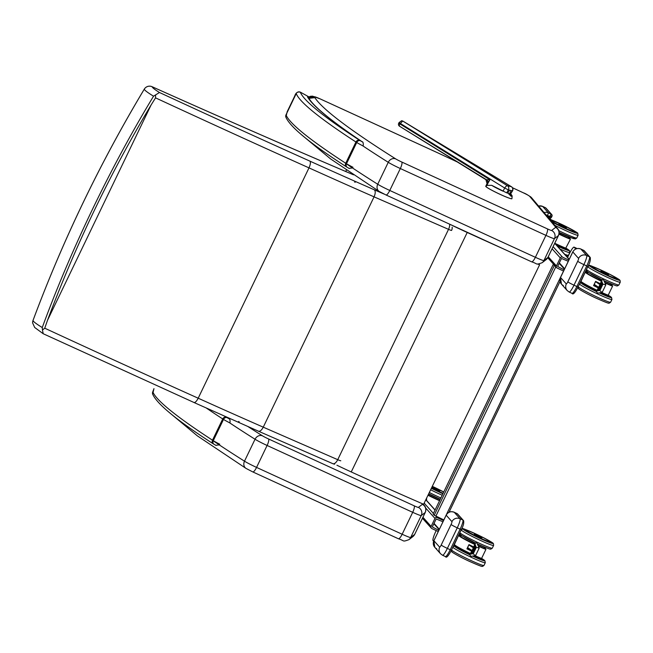 <?xml version="1.0" encoding="UTF-8"?>
<svg xmlns="http://www.w3.org/2000/svg" width="653" height="653" viewBox="0 0 653 653"><rect width="100%" height="100%" fill="white"/><g stroke="black" fill="none" stroke-linecap="round" stroke-linejoin="round"><path stroke-width="0.98" d="M486.877 179.755A3.053 2.555 -135.8 0 1 487.628 182.889L489.897 179.755L486.73 179.771A3.053 2.653 -135.3 0 1 487.481 183.052L487.513 183.093A14.48 1.192 -156 0 1 487.481 183.052L487.432 183.052A14.48 1.167 23.9 0 0 487.497 183.134L485.889 186.513A14.488 1.151 25.4 0 0 499.504 194.047A14.488 1.151 25.4 0 0 511.936 198.692L512.148 195.916L510.817 193.9M486.73 179.771L486.583 179.779A3.053 2.751 -139 0 1 487.432 183.052L487.073 183.566L487.432 183.052M486.583 179.779L399.628 126.274A2.285 0.898 -58.3 0 1 399.538 126.233L399.538 126.233A2.285 0.898 -58.3 0 1 399.848 124.037L402.746 121.025L401.546 120.74M485.889 186.513L486.934 185.362L487.881 183.362L487.497 183.134A0.759 0.751 138.8 0 1 487.513 183.093L487.881 183.362L489.897 179.755L398.746 123.172A2.285 2.285 0 0 0 399.538 126.233L485.897 179.673L487.048 183.566L485.759 186.268A14.488 1.151 25.4 0 0 495.978 192.382A14.488 1.151 25.4 0 0 510.883 198.675A14.488 1.151 25.4 0 0 511.928 198.716A14.488 1.151 25.4 0 0 511.928 198.7L511.936 198.692M486.934 185.362L491.742 185.338L506.695 192.855L508.361 189.868L510.858 190.48A2.563 0.898 -58.6 0 1 509.495 193.484L511.144 196.3L507.912 193.092A2.563 0.898 -58.6 0 1 509.83 190.227L512.327 190.839L510.654 193.819L509.495 193.484A2.563 0.898 -58.6 0 1 509.144 193.859M509.83 190.227L510.858 190.48M506.695 192.855L507.912 193.092M510.654 193.819L512.548 190.839A3.053 3.053 0 0 0 511.462 186.734L511.462 186.734A3.053 0.939 -58.8 0 1 511.56 186.831M401.693 120.74L399.114 122.503L400.216 123.376L504.736 188.048A3.053 1.192 -58.3 0 1 507.405 185.73L402.664 120.976M407.913 124.168L511.364 186.701A3.053 0.939 -58.8 0 1 511.462 186.734L402.762 121.034M155.569 94.905L155.553 97.868L151.088 104.986L47.514 320.288L44.747 328.198L42.469 330.018L42.257 327.537A65.406 4.481 -154.3 0 1 33.009 320.476C62.917 240.165 100.015 163.046 144.305 89.135L144.305 89.135A65.406 4.481 25.7 0 0 153.545 96.195L159.471 92.506A59.333 4.065 -154.3 0 1 152.173 86.776A6.097 2.294 -65.9 0 0 152.027 86.686L152.027 86.686A6.097 2.294 -65.9 0 0 151.855 86.637M155.553 97.868A1150.349 78.793 25.7 0 0 308.991 167.878C310.493 164.474 310.795 162.222 309.897 161.128A1144.244 78.376 -154.3 0 1 159.471 92.506M42.469 330.018L43.204 333.732L193.819 402.419C195.035 402.868 196.488 401.464 198.194 398.208A1150.349 78.793 -154.3 0 1 44.747 328.198M32.65 323.031A6.097 6.081 -4.2 0 1 33.009 320.476A6.097 6.097 0 0 0 32.65 323.031L34.699 327.488L43.204 333.732M332.655 463.581A6.097 2.881 -66.4 0 0 332.85 463.687A6.097 2.881 -66.4 0 0 337.732 459.679L263.257 427.168A604.702 41.417 -154.3 0 1 198.194 398.208L308.991 167.878A604.702 41.417 25.7 0 0 374.063 196.847L263.257 427.168C261.518 430.409 259.837 431.715 258.229 431.094L193.949 402.493M334.679 464.161A6.097 6.097 0 0 1 332.85 463.687L258.425 431.2M344.539 171.013L345.062 171.233A157.071 10.758 -154.3 0 1 353.502 174.816M160.156 90.343L160.475 90.481A1223.787 83.821 25.7 0 0 345.062 171.233M353.412 174.759L344.808 171.102C286.096 146.011 224.599 119.115 160.32 90.4L152.027 86.686A6.097 6.097 0 0 0 144.305 89.118A6.097 6.081 -4.2 0 1 152.173 86.776L160.475 90.481M33.009 320.476A6.097 0.645 -159.6 0 1 33.017 320.452C62.917 240.124 100.007 163.013 144.305 89.118M340.784 460.74A6.097 0.416 -154.3 0 1 337.732 459.679L448.538 229.35A6.097 2.881 -66.4 0 0 449.656 224.191M452.17 227.252A6.097 6.097 0 0 1 451.59 230.411A6.097 0.416 25.7 0 1 448.538 229.35L374.063 196.847C375.524 193.419 375.606 191.076 374.308 189.803A598.605 41 -154.3 0 1 309.897 161.128M42.257 327.537C70.483 250.532 110.349 167.405 153.545 96.195M151.088 104.986C109.965 173.706 75.446 245.471 47.514 320.288M321.366 458.667L309.791 453.623M308.249 97.403L307.522 96.93L308.232 97.411M308.861 98.187C313.611 106.488 331.553 121.123 362.684 142.109L361.917 141.636C363.06 141.677 363.484 143.146 363.19 146.035M352.522 167.968L349.053 168.368M285.908 117.23A3.053 3.036 -20.9 0 1 285.908 117.222A3.053 3.036 -20.9 0 1 286.006 114.83L296.233 93.583A651.163 44.6 25.7 0 0 355.942 142.011A12.203 0.833 25.7 0 0 356.718 142.493A3.053 2.457 -58.9 0 1 360.309 140.705A9.15 0.629 -154.3 0 1 359.73 140.346A3.053 2.685 123 0 0 355.942 142.011L345.723 163.258A3.053 2.685 123 0 0 346.523 166.899C310.379 143.627 290.177 127.074 285.908 117.23L287.189 111.696L294.772 95.942M359.73 140.346A648.111 44.388 -154.3 0 1 300.298 92.146A3.053 3.036 159.1 0 0 296.233 93.583M308.861 96.873L300.445 92.204M229.472 419.055L228.689 418.573C229.832 418.614 230.256 420.083 229.97 422.973M219.294 444.905L215.833 445.305M214.225 444.383A3.053 2.457 -58.9 0 1 213.972 444.252A3.053 2.457 -58.9 0 1 213.27 440.685A12.203 0.833 -154.3 0 1 212.494 440.195A3.053 2.685 123 0 0 213.302 443.836C177.159 420.565 156.949 404.011 152.68 394.167L152.68 394.167A3.053 3.036 -20.9 0 1 152.786 391.776L153.969 388.649M601.576 281.263L600.001 284.545A0.775 0.661 122 0 0 599.968 284.61L598.662 287.32A0.775 0.661 122 0 0 598.638 287.385L597.054 290.675M602.401 291.605L601.821 292.503L599.895 290.503L596.981 290.903L596.458 291.646L597.511 293.099L601.821 292.503A17.892 1.224 -154.3 0 0 608.188 295.238L612.547 286.194A17.892 1.224 25.7 0 1 605.127 282.986M605.429 285.32L605.764 284.667L602.915 284.218L599.895 290.503M605.764 284.667L603.233 279.272L602.262 279.696L601.715 281.076L602.915 284.218M601.715 281.353L597.193 290.765M602.213 282.423L598.238 290.528M598.385 290.601L602.058 282.569M599.576 290.43L602.703 283.712L599.43 290.356M598.981 290.512L602.458 283.067L598.834 290.446M601.968 281.778L597.642 290.609M597.789 290.683L601.813 281.925M610.294 283.622L612.383 285.769A17.582 1.208 -154.3 0 1 604.956 282.553M607.763 295.368L601.274 292.577A17.582 1.208 25.7 0 0 607.763 295.368M600.287 283.68A17.892 1.224 -154.3 0 1 595.601 281.378L595.642 281.459A17.827 1.224 25.7 0 0 600.262 283.729L595.642 281.459L593.569 285.598A17.892 1.224 25.7 0 0 598.254 287.9M596.597 286.724L598.287 287.851A17.827 1.224 -154.3 0 1 593.659 285.573L595.642 281.467M598.426 287.581L593.748 285.394M601.07 270.954L608.539 274.668L600.98 271.011M565.661 248.426L555.376 243.871A17.582 1.208 25.7 0 0 565.629 248.409L570.412 239.235A17.892 1.224 25.7 0 1 558.96 234.141M565.629 248.409L566.053 248.287A17.892 1.224 -154.3 0 1 554.879 243.316M568.175 236.672L570.249 238.81A17.582 1.208 -154.3 0 1 559.025 233.807M566.412 227.701L558.854 224.061M474.943 544.512L473.368 547.777A0.775 0.661 122 0 0 473.335 547.843L472.037 550.544A0.775 0.661 122 0 0 472.005 550.61L470.421 553.899M475.776 554.838L475.196 555.727L473.262 553.728L470.356 554.136L469.825 554.879L470.886 556.323L475.196 555.727A17.892 1.224 -154.3 0 0 481.563 558.47L485.914 549.418A17.892 1.224 25.7 0 1 478.494 546.218M478.796 548.553L479.139 547.891L476.29 547.443L473.262 553.728M479.139 547.891L476.608 542.504L475.637 542.921L475.082 544.3L476.29 547.443M475.09 544.586L470.56 553.989M471.752 553.826L475.58 545.647L471.605 553.752M476.078 546.936L472.943 553.662L475.923 547.083M472.348 553.744L475.833 546.292L472.209 553.654M475.335 545.002L471.156 553.907L475.188 545.157M483.669 546.847L485.75 549.002A17.582 1.208 -154.3 0 1 478.331 545.777M481.139 558.593L481.563 558.47L481.139 558.593A17.582 1.208 25.7 0 1 474.649 555.809L481.163 558.609M473.662 546.904A17.892 1.224 -154.3 0 1 468.968 544.61L469.009 544.692A17.827 1.224 25.7 0 0 473.637 546.961L469.009 544.692L466.936 548.83A17.892 1.224 25.7 0 0 471.629 551.132M469.964 549.957L471.654 551.075A17.827 1.224 -154.3 0 1 467.034 548.806L469.009 544.692M471.793 550.805L467.124 548.626M481.914 537.876L474.347 534.236M426.548 500.435L426.638 498.027M439.787 490.925L432.229 487.293M433.625 541.255L433.029 540.594A9.15 1.494 115 0 1 435.91 531.167L436.188 530.579M560.045 281.427L448.97 512.319M554.168 264.906L553.164 264.538L433.135 514.058L434.204 515.266L443.86 519.902M553.181 264.571L555.605 266.506M568.845 260.098L562.462 257.111A1.649 1.624 138.1 0 0 560.282 257.911L556.429 265.91A1.649 1.624 138.1 0 0 557.189 268.081L563.572 271.06M575.783 249.005L574.175 247.209A9.15 1.494 -65 0 0 574.085 247.144A9.15 1.494 -65 0 0 569.13 254.229L567.571 257.462M568.265 261.298L561.482 258.466L557.629 266.473L564.151 269.86M547.385 215.596L552.348 221.122A9.15 1.494 115 0 1 552.422 222.461M577.007 248.605L576.901 248.483A9.15 1.494 -65 0 0 576.811 248.418L574.085 247.144M443.534 520.58L437.151 517.6A1.649 1.624 138.1 0 0 434.971 518.392L431.119 526.4A1.649 1.624 138.1 0 0 431.878 528.571L438.261 531.55M442.954 521.788L436.171 518.955L432.319 526.963L438.84 530.342M449.476 511.315L450.186 511.642A9.15 1.494 115 0 1 450.268 511.707L450.374 511.83M320.06 98.856L325.414 101.313M437.706 152.826A6.097 1.567 114.6 0 1 437.812 152.859L320.182 98.897L312.567 96.154L310.306 96.309L308.151 97.321M523.241 192.774A6.097 0.996 115 0 1 523.306 192.79A6.097 0.996 115 0 1 523.363 192.831A6.097 0.416 -154.3 0 1 529.55 196.194A6.097 6.016 139.9 0 1 531.575 197.745L557.482 228.46L555.458 226.909A30.495 2.09 -154.3 0 1 555.589 227.407L551.605 230.468A6.097 0.416 -154.3 0 1 547.345 228.852L401.742 162.009A6.097 0.416 -154.3 0 1 395.71 158.899A728.928 49.93 -154.3 0 1 314.852 97.648L308.453 98.399M425.274 512.417L414.72 534.35A36.601 2.506 -154.3 0 1 414.663 534.415L410.68 537.484L421.234 515.552L425.217 512.483A36.601 2.506 25.7 0 0 425.274 512.417C426.205 509.324 425.87 506.981 424.254 505.389L422.23 503.847A30.495 2.09 -154.3 0 1 422.369 504.345L418.385 507.405A6.097 0.416 -154.3 0 1 414.124 505.789L268.522 438.947A6.097 0.416 -154.3 0 1 262.49 435.837A728.928 49.93 -154.3 0 1 248.124 426.67M546.243 215.139L550.34 216.959L549.736 218.216M549.679 218.331L551.32 217.62L551.981 216.249L549.679 216.331L551.263 214.192L545.475 207.744A8.848 1.445 -65 0 0 545.394 207.687L542.529 206.348A8.848 1.445 115 0 1 542.61 206.405L545.475 207.744A1.526 1.502 -41.9 0 1 545.949 208.095L545.394 207.687M583.676 250.36L580.876 249.046L586.663 255.494L589.52 256.833L583.733 250.385A1.526 1.502 138.1 0 1 584.215 250.736L580.876 249.046A6.097 5.999 138.1 0 0 572.787 251.985L560.519 277.484L566.306 283.933A2.743 0.449 -65 0 0 567.816 281.827L577.709 261.265A2.743 0.449 -65 0 0 578.566 258.433L572.812 251.936M457.051 513.585L454.243 512.279L460.03 518.727L462.895 520.066L457.108 513.617A1.526 1.502 138.1 0 1 457.582 513.968L454.227 512.262A6.097 5.999 138.1 0 0 446.154 515.217L433.886 540.717L439.673 547.165A2.743 0.449 -65 0 0 441.183 545.059L451.076 524.49A2.743 0.449 -65 0 0 451.941 521.665L446.179 515.168M451.598 225.154A6.097 6.097 0 0 0 451.558 225.065A150.517 9.134 25.8 0 1 452.79 225.669A60.998 3.706 25.8 0 0 467.115 232.378A340.474 20.667 -154.2 0 0 497.815 246.303M336.907 465.23A60.998 3.706 25.8 0 0 351.241 471.948L467.221 232.484A60.998 3.706 -154.2 0 1 452.888 225.767M238.639 421.479L239.169 421.765M351.241 471.948A341.241 20.716 25.8 0 0 423.617 504.271L539.598 264.808L539.223 264.579A340.474 20.667 -154.2 0 1 537.843 263.983M467.221 232.484A341.241 20.716 25.8 0 0 502.924 248.646M537.672 263.967A341.241 20.716 25.8 0 0 539.598 264.808M354.62 182.016L355.159 182.309M512.548 190.839L512.327 190.839A3.053 2.841 -76.3 0 0 511.364 186.701L507.405 185.73A3.053 2.841 103.7 0 1 508.361 189.868L504.736 188.048L502.981 191.182M508.377 193.337A10.709 0.849 -154.6 0 1 507.259 192.937M502.704 191.027A10.709 0.849 -154.6 0 1 491.742 185.338M384.152 194.096L374.308 189.803M345.747 171.502L346.441 170.058M308.722 96.946A25.851 1.771 25.7 0 0 307.522 96.93A735.025 50.346 25.7 0 0 361.917 141.636A13.109 0.898 -154.3 0 1 360.309 140.705M347.453 167.446A3.053 2.457 -58.9 0 1 347.2 167.315A3.053 2.457 -58.9 0 1 346.498 163.74A12.203 0.833 -154.3 0 1 345.723 163.258A651.163 44.6 -154.3 0 1 286.006 114.83M352.971 167.282A16.162 1.11 -154.3 0 1 346.498 163.74L356.718 142.493A16.162 1.11 25.7 0 0 362.676 145.766A735.025 50.346 25.7 0 0 388.266 162.311L377.72 184.244A6.097 5.216 122.2 0 0 379.271 191.484L386.005 194.969A6.097 1.551 114.7 0 1 385.915 194.912M226.436 417.063A735.025 50.346 25.7 0 0 228.689 418.573A13.109 0.898 -154.3 0 1 227.089 417.642A9.15 0.629 -154.3 0 1 226.509 417.283A3.053 2.685 123 0 0 222.722 418.948A12.203 0.833 25.7 0 0 223.497 419.43A3.053 2.457 -58.9 0 1 227.089 417.642M219.743 444.22A16.162 1.11 -154.3 0 1 213.27 440.685L223.497 419.43A16.162 1.11 25.7 0 0 229.456 422.711A735.025 50.346 25.7 0 0 255.045 439.249L244.491 461.181A6.097 5.216 122.2 0 0 246.05 468.421L252.784 471.915A6.097 1.551 114.7 0 1 252.687 471.85M206.454 408.125A651.163 44.6 25.7 0 0 222.722 418.948L212.494 440.195A651.163 44.6 -154.3 0 1 152.786 391.776M226.509 417.283A648.111 44.388 -154.3 0 1 225.554 416.663M584.313 284.365A13.525 0.922 25.7 0 0 596.564 291.418L584.215 284.537A13.435 0.922 -154.3 0 1 584.247 284.504M608.433 296.144A13.435 0.922 -154.3 0 1 608.433 296.184L599.568 292.813A13.525 0.922 25.7 0 0 608.498 296.005L608.172 295.27A13.117 0.898 -154.3 0 1 600.417 292.699M596.483 291.597A16.488 1.126 -154.3 0 1 583.504 284.765A16.488 1.126 -154.3 0 1 583.504 283.516M579.489 283.982A18.015 1.233 25.7 0 0 597.83 294.038A18.015 1.233 25.7 0 0 611.934 299.466L611.535 297.482L608.212 295.189A16.488 1.126 -154.3 0 1 599.176 292.87M611.934 299.466L610.612 302.208A18.015 1.233 -154.3 0 1 596.515 296.78A18.015 1.233 -154.3 0 1 578.166 286.724M595.544 281.663L599.895 284.561M598.589 287.271L594.238 284.373M597.038 290.887L601.715 281.076M598.23 290.724L602.213 282.643M597.634 290.805L601.96 281.998M601.593 280.97A17.582 1.208 -154.3 0 1 587.406 273.46A17.582 1.208 -154.3 0 1 588.663 272.668M588.647 272.66L585.251 272.113A17.892 1.224 25.7 0 0 601.454 281.263M597.724 277.843L601.993 280.145M604.441 281.206L605.225 281.451M581.097 281.516A17.582 1.208 25.7 0 0 596.973 290.569L587.267 285.655L580.901 281.525L585.251 272.113M597.095 290.316A17.892 1.224 -154.3 0 1 580.901 281.165M595.601 281.378L593.569 285.598M608.555 274.611L600.956 271.044M604.833 281.272L604.409 281.125M602.017 280.088L598.115 278.039M592.777 267.101A13.525 0.922 25.7 0 0 606.27 274.799C597.65 270.62 593.071 268.105 592.524 267.257L592.524 267.265A13.435 0.922 -154.3 0 1 592.581 267.224M616.742 278.847A13.435 0.922 -154.3 0 1 616.742 278.913L606.27 274.799A13.525 0.922 25.7 0 0 616.718 278.619M606.621 275.191A16.488 1.126 -154.3 0 1 590.932 265.967A16.488 1.126 -154.3 0 1 616.456 277.892A16.488 1.126 -154.3 0 1 606.621 275.191M587.798 266.71A18.015 1.233 25.7 0 0 606.139 276.758A18.015 1.233 25.7 0 0 620.244 282.194L620.113 280.553C619.003 279.917 622.856 281.174 609.608 274.195C594.85 267.257 588.141 264.408 589.479 265.64L587.773 266.579M620.244 282.194L618.922 284.937A18.015 1.233 -154.3 0 1 604.825 279.5A18.015 1.233 -154.3 0 1 586.476 269.452M596.769 291.001A13.117 0.898 -154.3 0 1 584.819 284.422A13.117 0.898 -154.3 0 1 584.721 284.235M584.223 284.561L584.321 284.357A13.419 0.922 25.7 0 0 584.419 284.569A13.419 0.922 25.7 0 0 596.622 291.295M599.813 292.781A13.419 0.922 25.7 0 0 608.506 295.997L608.408 296.193M590.843 273.982A13.117 0.898 25.7 0 0 602.074 279.982L590.802 273.958M612.596 284.439L604.392 281.068A13.117 0.898 25.7 0 0 612.547 284.422M593.03 267.371A13.117 0.898 -154.3 0 1 609.265 274.089A13.117 0.898 -154.3 0 1 611.959 277.084A13.117 0.898 -154.3 0 1 593.03 267.371M552.487 221.563A13.117 0.898 -154.3 0 0 570.795 230.525A13.117 0.898 -154.3 0 0 569.171 228.199A13.117 0.898 -154.3 0 0 551.581 220.265L562.6 224.893L571.93 229.734L574.607 231.954A13.435 0.922 -154.3 0 1 574.607 231.954L567.245 229.252L552.487 221.832A13.525 0.922 25.7 0 0 567.016 229.154A13.525 0.922 25.7 0 0 574.591 231.668M554.789 225.269A18.015 1.233 25.7 0 0 578.109 235.235L577.709 233.252C578.999 233.529 569.824 228.101 560.568 223.873L551.165 219.8A16.488 1.126 -154.3 0 1 560.584 223.881A16.488 1.126 -154.3 0 1 576.705 233.211A16.488 1.126 -154.3 0 1 552.462 222.159M558.756 230.672A18.015 1.233 -154.3 0 0 576.787 237.978L575.432 238.9L573.195 238.484L559.107 232.419A16.488 1.126 25.7 0 0 572.803 238.337A16.488 1.126 25.7 0 0 572.289 236.778M559.115 232.843L563.098 234.509M562.706 234.329L559.115 232.77M558.952 224.012L566.396 227.595M566.396 227.742L562.192 225.244L558.837 224.101M566.306 249.217A13.435 0.922 -154.3 0 1 566.298 249.226L556.968 245.642A13.525 0.922 25.7 0 0 566.38 249.062M566.078 248.246A16.488 1.126 -154.3 0 1 557.319 246.034M566.29 256.033A16.488 1.126 25.7 0 0 565.212 254.833M566.388 256.147L568.477 255.25A18.015 1.233 -154.3 0 1 564.723 254.286M560.021 249.046A18.015 1.233 25.7 0 0 569.8 252.507L569.4 250.523L566.078 248.238M570.542 237.512L559.115 232.639A13.117 0.898 25.7 0 0 570.493 237.496M556.756 245.406A13.419 0.922 25.7 0 0 566.38 249.046L566.037 248.311A13.117 0.898 -154.3 0 1 556.209 244.793M481.808 559.368A13.435 0.922 -154.3 0 1 481.8 559.417L472.935 556.046A13.525 0.922 25.7 0 0 481.873 559.229L481.547 558.495M469.997 554.528A13.419 0.922 25.7 0 1 457.786 547.802A13.419 0.922 25.7 0 1 457.688 547.589A13.525 0.922 25.7 0 0 469.94 554.642L457.582 547.761M469.85 554.83A16.488 1.126 -154.3 0 1 456.871 547.998A16.488 1.126 -154.3 0 1 456.88 546.741M452.856 547.214A18.015 1.233 25.7 0 0 471.205 557.262A18.015 1.233 25.7 0 0 485.301 562.698L484.901 560.715L481.588 558.421A16.488 1.126 -154.3 0 1 472.552 556.095M485.301 562.698L483.979 565.441A18.015 1.233 -154.3 0 1 469.882 560.005A18.015 1.233 -154.3 0 1 451.533 549.957M468.919 544.896L473.262 547.794M471.956 550.495L467.613 547.606M472.796 553.785L476.078 547.157M471.009 554.03L475.335 545.231M474.96 544.202A17.582 1.208 -154.3 0 1 460.773 536.693A17.582 1.208 -154.3 0 1 462.03 535.901L458.618 535.346A17.892 1.224 25.7 0 0 474.821 544.496M471.099 541.076L475.36 543.378M477.816 544.431L478.6 544.684M454.464 544.749A17.582 1.208 25.7 0 0 470.348 553.801L460.643 548.887L454.276 544.757L458.618 535.346M470.47 553.54A17.892 1.224 -154.3 0 1 454.268 544.39M468.968 544.61L466.936 548.83M474.445 534.187L481.89 537.77M481.89 537.917L477.686 535.419L474.331 534.276M478.208 544.504L477.784 544.349M475.392 543.312L471.482 541.272M466.144 530.326A13.525 0.922 25.7 0 0 479.637 538.023C471.025 533.852 466.446 531.338 465.891 530.489L465.891 530.489A13.435 0.922 -154.3 0 1 465.948 530.448M490.109 542.08A13.435 0.922 -154.3 0 1 490.117 542.137L479.637 538.023A13.525 0.922 25.7 0 0 490.085 541.843M479.988 538.415A16.488 1.126 -154.3 0 1 464.299 529.191A16.488 1.126 -154.3 0 1 489.823 541.117A16.488 1.126 -154.3 0 1 479.988 538.415M461.165 529.942A18.015 1.233 25.7 0 0 479.514 539.99A18.015 1.233 25.7 0 0 493.611 545.426L493.488 543.786C492.378 543.141 496.231 544.406 482.983 537.419C468.225 530.489 461.508 527.64 462.846 528.873L461.149 529.803M493.611 545.426L492.297 548.161A18.015 1.233 -154.3 0 1 478.192 542.733A18.015 1.233 -154.3 0 1 459.851 532.677M470.136 554.234A13.117 0.898 -154.3 0 1 458.194 547.655A13.117 0.898 -154.3 0 1 458.096 547.459M481.539 558.511A13.117 0.898 -154.3 0 1 473.792 555.923M473.18 556.005A13.419 0.922 25.7 0 0 481.873 559.221L481.783 559.425M464.218 537.207A13.117 0.898 25.7 0 0 475.441 543.214L464.169 537.182M485.963 547.671L477.759 544.3A13.117 0.898 25.7 0 0 485.914 547.647M466.397 530.603A13.117 0.898 -154.3 0 1 482.64 537.313A13.117 0.898 -154.3 0 1 485.326 540.309A13.117 0.898 -154.3 0 1 466.397 530.603M431.445 488.109A13.525 0.922 25.7 0 0 443.012 493.521L431.445 488.109M432.294 486.346A16.488 1.126 -154.3 0 1 433.951 487.114A16.488 1.126 -154.3 0 1 443.754 491.978M442.914 493.741A16.488 1.126 -154.3 0 1 431.347 488.297M428.695 493.774A16.488 1.126 25.7 0 0 440.269 499.227L428.695 493.782M440.881 497.961A18.015 1.233 -154.3 0 1 429.315 492.501M430.637 489.766A18.015 1.233 25.7 0 0 442.195 495.219M435.208 509.74A17.892 1.224 -154.3 0 1 434.694 509.511M439.706 500.402A17.582 1.208 -154.3 0 1 428.131 494.941M427.993 495.235A17.892 1.224 25.7 0 0 439.567 500.696M428.98 494.125L436.473 497.733M436.082 497.553L429.364 494.321M432.327 487.244L439.763 490.819M439.763 490.974L435.559 488.477L432.204 487.334M428.621 493.946A13.117 0.898 25.7 0 0 440.204 499.357L428.613 493.946M432.27 486.403A13.117 0.898 -154.3 0 1 443.714 492.068L432.27 486.403M443.109 493.325A13.117 0.898 -154.3 0 1 431.535 487.922M433.429 513.446L424.164 503.128M435.045 510.091L425.789 499.782M554.234 265.747L434.204 515.266M555.842 266.775L435.869 516.164L437.151 517.6M563.531 271.044L443.852 519.919M569.163 259.429L554.715 243.332M562.462 257.111L553.107 246.679M560.282 257.911L552.095 248.785M556.429 265.91L548.242 256.792M564.657 268.799L559.352 262.89M564.47 269.191L559.164 263.281M550.601 220.306L552.348 221.122M576.901 248.483L574.175 247.209M434.971 518.392L425.666 508.018M431.119 526.4L422.932 517.274M439.347 529.289L434.041 523.38M439.159 529.681L433.853 523.763M449.468 511.34L450.268 511.707M555.589 227.407A6.097 6.081 -127.6 0 1 558.437 235.545L547.883 257.478L543.908 260.547L554.462 238.606L558.437 235.545A36.601 2.506 25.7 0 0 558.495 235.472L547.94 257.413A36.601 2.506 -154.3 0 1 547.883 257.478A6.097 6.081 52.4 0 1 546.12 259.657L542.137 262.718C535.215 265.175 538.439 263.983 531.607 261.812A6.097 1.551 114.7 0 1 531.518 261.755M346.433 163.879A735.025 50.346 -154.3 0 0 377.72 184.244A12.203 0.833 -154.3 0 0 389.776 190.464A6.097 1.551 114.7 0 1 386.005 194.969L531.607 261.812A6.097 1.551 114.7 0 0 535.378 257.306L389.776 190.464L400.33 168.531L545.932 235.374L535.378 257.306A12.203 0.833 -154.3 0 0 543.908 260.547A6.097 6.081 52.4 0 1 542.137 262.718M395.71 158.899A6.097 5.216 -57.8 0 0 388.266 162.311A12.203 0.833 25.7 0 0 400.33 168.531A6.097 1.551 -65.3 0 0 401.742 162.009M547.345 228.852A6.097 1.551 -65.3 0 1 545.932 235.374A12.203 0.833 25.7 0 0 554.462 238.606A6.097 6.081 -127.6 0 0 551.605 230.468M314.852 97.648A728.928 49.93 -154.3 0 1 314.395 96.856L307.947 97.632M529.55 196.194L555.458 226.909M438.302 153.096A6.097 0.996 115 0 1 438.375 153.112A6.097 0.996 115 0 1 438.432 153.161L457.296 161.968M531.575 197.745C528.481 195.28 525.722 193.631 523.306 192.79L512.474 187.729L523.363 192.831M457.19 161.903L437.812 152.859A6.097 1.567 114.6 0 1 437.91 152.916A6.097 0.416 -154.3 0 1 438.432 153.161M325.618 101.403L437.91 152.916M314.395 96.856A9.15 0.629 -154.3 0 1 320.288 98.962M422.369 504.345A6.097 6.081 -127.6 0 1 425.217 512.483L414.663 534.415A6.097 6.081 52.4 0 1 412.9 536.595L408.917 539.664C401.987 542.112 405.219 540.921 398.387 538.749A6.097 1.551 114.7 0 1 398.289 538.692M213.213 440.816A735.025 50.346 -154.3 0 0 244.491 461.181A12.203 0.833 -154.3 0 0 256.556 467.409A6.097 1.551 114.7 0 1 252.784 471.915L398.387 538.749A6.097 1.551 114.7 0 0 402.15 534.244L256.556 467.409L267.101 445.468L412.704 512.311L402.15 534.244A12.203 0.833 -154.3 0 0 410.68 537.484A6.097 6.081 52.4 0 1 408.917 539.664M262.49 435.837A6.097 5.216 -57.8 0 0 255.045 439.249A12.203 0.833 25.7 0 0 267.101 445.468A6.097 1.551 -65.3 0 0 268.522 438.947M414.124 505.789A6.097 1.551 -65.3 0 1 412.704 512.311A12.203 0.833 25.7 0 0 421.234 515.552A6.097 6.081 -127.6 0 0 418.385 507.405M538.562 206.038A6.097 5.999 -41.9 0 1 542.61 206.405L548.398 212.854L551.263 214.192A1.526 1.502 -41.9 0 1 551.736 214.543L551.736 214.543A1.526 1.502 -41.9 0 1 551.965 216.2M544.071 212.56A6.097 5.999 -41.9 0 1 548.398 212.854L547.63 215.368L549.548 216.6M546.153 215.033A3.657 3.6 -41.9 0 1 547.63 215.368M567.816 281.827A6.097 0.416 25.7 0 0 573.987 285.181L576.852 286.52L586.745 265.951L583.88 264.612L573.987 285.181A8.848 1.445 115 0 1 569.196 292.03L567.212 290.552A6.097 5.999 138.1 0 1 566.306 283.933M584.215 250.736L590.002 257.184C590.859 259.2 590.165 262.269 587.937 266.416L586.745 265.951A8.848 1.445 -65 0 0 589.52 256.833A1.526 1.502 -41.9 0 1 590.002 257.184L590.002 257.184A1.526 1.502 -41.9 0 1 590.222 258.841M578.566 258.433A6.097 5.999 -41.9 0 1 586.663 255.494A8.848 1.445 115 0 1 583.88 264.612A6.097 0.416 25.7 0 1 577.709 261.265M571.979 293.303A8.848 1.445 -65 0 0 572.061 293.36A8.848 1.445 -65 0 0 576.852 286.52L578.044 286.977L587.912 266.416M560.543 277.435L560.519 277.484A6.097 5.999 138.1 0 0 561.433 284.104L561.433 284.104A6.097 5.999 138.1 0 0 563.335 285.516M569.196 292.03L572.061 293.36C572.975 295.05 574.966 292.919 578.044 286.977L587.929 266.391M441.183 545.059A6.097 0.416 25.7 0 0 447.362 548.406L450.219 549.744L460.112 529.183L457.255 527.844L447.362 548.406A8.848 1.445 115 0 1 442.571 555.254L440.587 553.785A6.097 5.999 138.1 0 1 439.673 547.165M457.582 513.968L463.369 520.417C464.226 522.424 463.54 525.502 461.312 529.64L460.112 529.183A8.848 1.445 -65 0 0 462.895 520.066A1.526 1.502 -41.9 0 1 463.369 520.417L463.369 520.417A1.526 1.502 -41.9 0 1 463.597 522.074M451.941 521.665A6.097 5.999 -41.9 0 1 460.03 518.727A8.848 1.445 115 0 1 457.255 527.844A6.097 0.416 25.7 0 1 451.076 524.49M445.354 556.527A8.848 1.445 -65 0 0 445.436 556.593A8.848 1.445 -65 0 0 450.219 549.744L451.419 550.201L461.279 529.648M433.91 540.668L433.886 540.717A6.097 5.999 138.1 0 0 434.8 547.336L434.8 547.336A6.097 5.999 138.1 0 0 436.702 548.749M454.194 512.254L454.243 512.279C450.75 511.038 448.048 512.009 446.138 515.176L433.87 540.676L434.8 547.336L440.587 553.785M399.114 122.503L398.746 123.172M345.715 171.486L346.408 170.041M349.322 168.531L346.523 166.899M294.772 95.926C295.776 92.742 297.67 91.502 300.437 92.195L308.885 96.856M226.648 417.153L229.464 419.046M216.094 445.468L213.302 443.836M152.68 394.167L153.969 388.633M583.447 283.475L581.162 282.92L579.742 283.451M578.15 286.594L578.55 288.577C577.252 288.308 586.427 293.728 595.683 297.956C612.653 305.506 607.706 302.47 609.257 303.131L610.612 302.208M605.755 285.002L602.319 292.144M596.458 291.646L598.377 287.655M600.083 284.104L602.001 280.113M602.458 283.067L598.825 290.642M602.703 283.712L599.43 290.561M612.473 285.834L610.49 283.81M585.455 271.575L586.157 271.909M586.312 269.787L586.582 270.954L588.304 272.44L602.172 279.819M618.922 284.937L617.567 285.859C616.016 285.19 620.962 288.226 603.992 280.684M616.71 278.937L614.049 276.676C605.878 271.909 592.067 266.155 593.226 267.093L592.524 267.306M576.787 237.978L578.109 235.235M570.338 238.884L568.232 236.696M568.477 255.25L569.8 252.507M456.822 546.708L454.537 546.145L453.117 546.675M451.517 549.818L451.917 551.809C450.627 551.532 459.802 556.96 469.058 561.188C486.02 568.73 481.073 565.694 482.624 566.363L483.979 565.441M479.122 548.234L475.686 555.368M469.825 554.879L471.752 550.879M473.458 547.336L475.376 543.345M475.833 546.292L472.201 553.866M475.58 545.647L471.605 553.948M475.09 544.365L470.413 554.119M485.848 549.067L483.726 546.871M458.822 534.807L459.532 535.134M459.688 533.011L459.957 534.187L461.671 535.664L475.539 543.051M492.297 548.161L490.934 549.091C489.383 548.422 494.329 551.459 477.367 543.916M490.085 542.17L487.424 539.909C479.245 535.142 465.442 529.387 466.593 530.326L465.899 530.53M432.302 486.338L443.762 491.97M553.164 264.538L433.135 514.058M560.054 281.459L449.003 512.303M569.228 259.306L554.781 243.202M556.674 267.697L547.761 257.764M435.102 509.969L425.846 499.659M431.364 528.187L422.458 518.262M547.94 257.413L546.12 259.657M301.964 135.106L330.573 158.908L379.271 191.484M557.474 228.452C559.09 230.044 559.433 232.386 558.495 235.472M414.72 534.35L412.9 536.595M168.743 412.043L197.345 435.853L246.05 468.421M424.254 505.398L423.12 504.051M542.529 206.348L538.48 205.932M551.981 216.249L551.736 214.543L545.949 208.095M580.852 249.03C577.374 247.805 574.681 248.777 572.763 251.944L560.503 277.443L561.433 284.104L567.212 290.552M461.312 529.64L451.419 550.201C448.342 556.152 446.342 558.274 445.436 556.593L442.571 555.254"/></g></svg>
